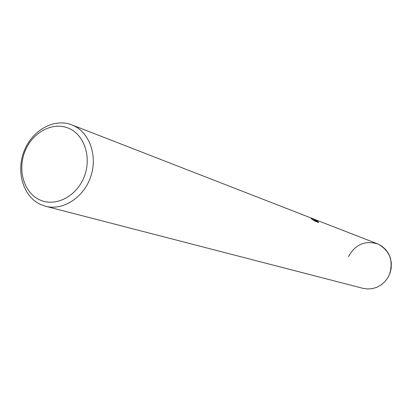 <?xml version="1.0" encoding="UTF-8"?>
<svg xmlns="http://www.w3.org/2000/svg" width="412" height="412" viewBox="0 0 412 412"><rect width="100%" height="100%" fill="white"/><g stroke="black" fill="none" stroke-linecap="round" stroke-linejoin="round"><path stroke-width="0.62" d="M311.462 218.169L378 244.017L382.14 246.371L385.694 249.6L388.49 253.565L390.396 258.092L391.323 262.964L391.225 267.97L390.107 272.868L388.016 277.436L385.05 281.463L381.347 284.759L377.088 287.179L372.458 288.616L367.679 289.003L362.967 288.333L45.547 206.247L40.17 204.285C23.072 196.23 15.877 171.49 24.2 150.874C32.28 130.161 54.209 117.909 71.806 124.862L72.842 125.284C89.517 132.314 97.896 155.757 90.748 176.614C83.801 197.544 63 210.944 45.547 206.247M378 244.017L382.156 246.376L385.72 249.62L388.516 253.607L390.416 258.154L391.333 263.052L391.215 268.073L390.071 272.981L387.95 277.554L384.947 281.571L381.213 284.857L376.923 287.252L372.268 288.652L367.473 288.997L362.751 288.276M310.457 217.742L313.233 219.184L310.457 217.742M313.012 218.72L315.185 219.699L314.459 220.049L317.544 221.244L318.703 222.568L314.886 221.1L311.23 218.684L312.605 219.287C312.713 219.03 311.647 218.381 309.417 217.335L71.806 124.862M68.855 128.353C84.769 135.048 92.015 158.28 83.847 177.624C75.916 197.075 54.842 207.293 39.356 199.702C23.752 192.389 17.294 169.636 25.147 150.895C32.769 132.056 53.055 121.365 68.855 128.353M312.497 219.06L313.12 219.442L313.233 219.184M309.113 217.212L309.654 217.412M318.342 222.428L317.436 221.502L314.346 220.307L314.459 220.049M314.83 219.828L312.914 218.978M317.436 221.502L317.544 221.244M348.49 256.712C355.232 244.362 365.068 240.134 378 244.017C389.865 250.723 393.676 260.93 389.428 274.644"/></g></svg>
